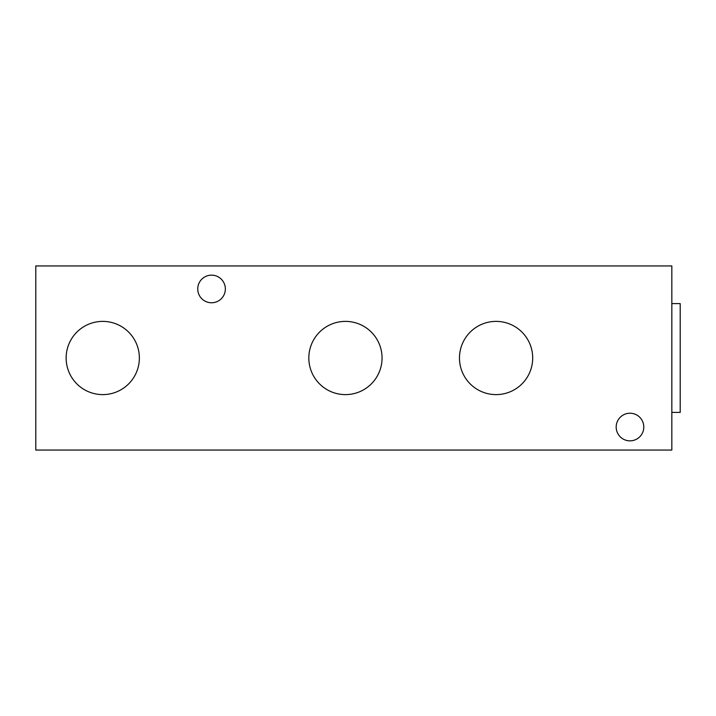 <?xml version="1.0" encoding="UTF-8"?>
<svg xmlns="http://www.w3.org/2000/svg" width="716" height="716" viewBox="0 0 716 716"><rect width="100%" height="100%" fill="white"/><g stroke="black" fill="none" stroke-linecap="round" stroke-linejoin="round"><path stroke-width="1.07" d="M102.755 394.614A36.614 36.614 0 0 1 66.141 358A36.614 36.614 0 0 1 102.755 321.386A36.614 36.614 0 0 1 139.36 358A36.614 36.614 0 0 1 102.755 394.614M496.09 394.614A36.614 36.614 0 0 1 459.475 358A36.614 36.614 0 0 1 496.09 321.386A36.614 36.614 0 0 1 532.695 358A36.614 36.614 0 0 1 496.09 394.614M345.443 394.614A36.614 36.614 0 0 1 308.829 358A36.614 36.614 0 0 1 345.443 321.386A36.614 36.614 0 0 1 382.058 358A36.614 36.614 0 0 1 345.443 394.614M211.542 302.77A13.81 13.81 0 0 1 197.741 288.96A13.81 13.81 0 0 1 211.542 275.15A13.81 13.81 0 0 1 225.352 288.96A13.81 13.81 0 0 1 211.542 302.77M629.99 440.85A13.81 13.81 0 0 1 616.181 427.04A13.81 13.81 0 0 1 629.99 413.23A13.81 13.81 0 0 1 643.791 427.04A13.81 13.81 0 0 1 629.99 440.85M671.832 412.398L680.2 412.398L680.2 303.602L671.832 303.602M671.832 265.94L35.8 265.94L35.8 450.06L671.832 450.06L671.832 265.94"/></g></svg>

